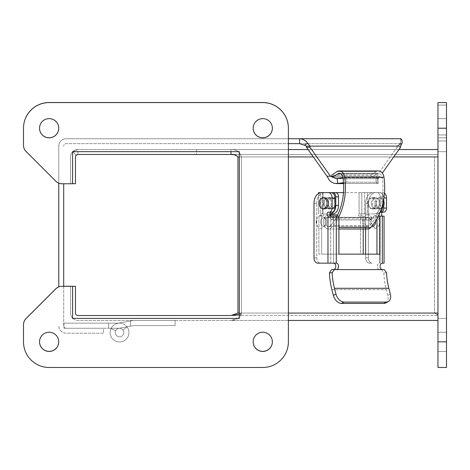 <?xml version="1.0" encoding="UTF-8"?>
<svg xmlns="http://www.w3.org/2000/svg" width="470" height="470" viewBox="0 0 470 470"><rect width="100%" height="100%" fill="white"/><g stroke="black" fill="none" stroke-linecap="round" stroke-linejoin="round"><path stroke-width="0.35" stroke-dasharray="2.35 1.76" d="M344.733 177.272L383.984 177.272A50.966 36.037 -90 0 1 370.801 227.527A7.074 5.005 -90 0 1 367.728 229.019A7.074 5.005 -90 0 1 362.723 221.946A7.074 5.005 -90 0 1 367.728 214.866A7.074 5.005 -90 0 1 372.258 218.955L333.013 218.955A7.074 5.005 90 0 0 328.477 214.866A7.074 5.005 90 0 0 323.472 221.946A7.074 5.005 90 0 0 328.477 229.019A7.074 5.005 90 0 0 331.55 227.527A50.966 36.037 90 0 0 344.733 177.272A7.89 5.581 90 0 0 339.264 170.939A7.89 5.581 90 0 0 336.908 171.679L331.65 175.145L370.901 175.145L371.635 177.372L376.893 173.906A5.429 3.842 -90 0 1 378.514 173.401A5.429 3.842 -90 0 1 382.28 177.76A48.504 34.298 -90 0 1 369.731 225.582A4.612 3.261 -90 0 1 367.728 226.558A4.612 3.261 -90 0 1 364.462 221.946A4.612 3.261 -90 0 1 367.728 217.328A4.612 3.261 -90 0 1 370.683 219.995L372.258 218.955A7.074 5.005 -90 0 0 367.728 214.866A7.074 5.005 -90 0 0 362.723 221.946A7.074 5.005 -90 0 0 367.728 229.019L328.477 229.019A7.074 5.005 90 0 1 323.472 221.946A7.074 5.005 90 0 1 328.477 214.866A7.074 5.005 90 0 1 330.063 215.237M383.984 177.272A7.89 5.581 90 0 0 378.514 170.939A7.89 5.581 90 0 0 376.153 171.679L370.901 175.145L331.65 175.145L332.384 177.372L337.642 173.906A5.429 3.842 -90 0 1 339.264 173.401A5.429 3.842 -90 0 1 343.029 177.76A48.504 34.298 -90 0 1 330.481 225.582A4.612 3.261 -90 0 1 328.477 226.558A4.612 3.261 -90 0 1 325.216 221.946A4.612 3.261 -90 0 1 328.477 217.328A4.612 3.261 -90 0 1 331.432 219.995L333.013 218.955L372.258 218.955L370.683 219.995L331.432 219.995L333.013 218.955A7.074 5.005 90 0 0 331.332 216.135M332.384 177.372L371.635 177.372L332.384 177.372L331.65 175.145M326.685 221.946A4.271 3.02 90 0 0 323.666 217.669A4.271 3.02 90 0 0 320.646 221.946A4.271 3.02 90 0 0 323.666 226.217A4.271 3.02 90 0 0 326.685 221.946A4.271 3.02 90 0 1 323.666 226.217A4.271 3.02 90 0 1 320.646 221.946A4.271 3.02 90 0 1 323.666 217.669A4.271 3.02 90 0 1 326.685 221.946M375.554 221.946A4.271 3.02 -90 0 1 372.534 226.217A4.271 3.02 -90 0 1 369.514 221.946A4.271 3.02 -90 0 1 372.534 217.669A4.271 3.02 -90 0 1 375.554 221.946M316.757 203.281A10.663 7.538 -90 0 1 324.294 192.618L331.109 192.618A5.335 3.772 -90 0 1 334.881 197.952L334.881 208.069A4.101 2.902 -90 0 1 331.979 212.17A4.101 2.902 -90 0 1 331.585 212.129A2.121 1.498 90 0 0 331.385 212.111A2.121 1.498 90 0 0 329.922 213.75A2.121 1.498 90 0 0 330.721 216.135L336.285 216.135L336.285 263.165L320.522 263.165A5.335 3.772 -90 0 1 316.757 257.83L316.757 203.281L316.757 257.83A5.335 3.772 -90 0 0 320.522 263.165L317.767 263.165A5.335 3.772 90 0 1 314.001 257.83L314.001 203.281L316.757 203.281L314.001 203.281A10.663 7.538 90 0 1 321.539 192.618L324.294 192.618A10.663 7.538 -90 0 0 316.757 203.281M323.524 203.281A5.399 3.819 90 0 0 327.343 208.68A5.399 3.819 90 0 0 331.156 203.281A5.399 3.819 90 0 0 327.343 197.882A5.399 3.819 90 0 0 323.524 203.281M336.285 263.165L333.53 263.165L336.285 263.165A3.214 2.274 90 0 1 338.553 266.378A3.214 2.274 90 0 1 336.285 269.592L334.399 269.592L332.19 272.688A54.684 38.669 90 0 0 334.458 288.292L388.837 288.292A54.684 38.669 -90 0 1 386.569 272.688L384.231 269.592L379.59 269.592A3.214 2.274 90 0 1 377.322 266.378A3.214 2.274 90 0 1 379.59 263.165L379.59 216.135L376.958 216.135L384.066 216.135L379.59 216.135A2.121 1.498 -90 0 1 378.791 213.75A2.121 1.498 -90 0 1 380.254 212.111A2.121 1.498 -90 0 1 380.453 212.129A4.101 2.902 90 0 0 380.847 212.17A4.101 2.902 90 0 0 383.749 208.069L383.749 197.952A5.335 3.772 90 0 0 379.977 192.618L373.162 192.618A10.663 7.538 90 0 0 365.625 203.281L365.625 257.83A5.335 3.772 90 0 0 369.391 263.165L372.146 263.165A5.335 3.772 -90 0 1 368.38 257.83L368.38 203.281L368.38 257.83A5.335 3.772 -90 0 0 372.146 263.165L369.391 263.165A5.335 3.772 90 0 1 365.625 257.83L365.625 254.141M380.024 203.281A5.399 3.819 -90 0 1 376.212 208.68A5.399 3.819 -90 0 1 372.393 203.281A5.399 3.819 -90 0 1 376.212 197.882A5.399 3.819 -90 0 1 380.024 203.281M382.345 263.165L382.345 216.135L384.066 216.135L384.066 263.165L382.345 263.165L382.345 216.135L376.958 216.135L376.958 254.141L336.162 254.141L336.162 216.135L330.721 216.135L330.721 263.165L333.53 263.165A3.214 2.274 90 0 1 335.797 266.378A3.214 2.274 90 0 1 333.53 269.592L382.345 269.592A3.214 2.274 90 0 1 380.077 266.378A3.214 2.274 90 0 1 382.345 263.165L382.345 216.135A2.121 1.498 -90 0 1 381.546 213.75A2.121 1.498 -90 0 1 383.009 212.111A2.121 1.498 -90 0 1 383.209 212.129A2.121 1.498 -90 0 0 383.009 212.111A2.121 1.498 -90 0 0 382.656 212.17M331.033 212.17A2.121 1.498 90 0 1 331.385 212.111A2.121 1.498 90 0 1 331.585 212.129L328.83 212.129A2.121 1.498 90 0 0 328.63 212.111A2.121 1.498 90 0 0 327.167 213.75A2.121 1.498 90 0 0 327.966 216.135L336.162 216.135L336.162 254.141L379.713 254.141L338.917 254.141L338.917 216.135L336.285 216.135M329.223 212.17L331.979 212.17A4.101 2.902 -90 0 1 331.585 212.129L328.83 212.129A4.101 2.902 90 0 0 329.223 212.17A4.101 2.902 90 0 0 332.126 208.069L334.881 208.069M334.881 197.952L332.126 197.952L332.126 208.069M332.126 197.952A5.335 3.772 90 0 0 328.354 192.618M328.354 203.281A5.399 3.819 -90 0 1 332.173 197.882A5.399 3.819 -90 0 1 335.991 203.281A5.399 3.819 -90 0 1 332.173 208.68A5.399 3.819 -90 0 1 328.354 203.281M365.625 229.019L365.625 203.281A10.663 7.538 90 0 1 373.162 192.618L375.918 192.618A10.663 7.538 -90 0 0 368.38 203.281A10.663 7.538 -90 0 1 375.918 192.618L382.733 192.618A5.335 3.772 -90 0 1 386.505 197.952L383.749 197.952L383.749 198.892M383.749 208.069L386.505 208.069L386.505 197.952M386.505 208.069A4.101 2.902 -90 0 1 383.602 212.17A4.101 2.902 -90 0 1 383.209 212.129A4.101 2.902 -90 0 0 383.602 212.17L380.847 212.17M375.195 203.281A5.399 3.819 90 0 0 371.376 197.882A5.399 3.819 90 0 0 367.558 203.281A5.399 3.819 90 0 0 371.376 208.68A5.399 3.819 90 0 0 375.195 203.281M320.91 215.413C318.478 215.665 316.962 217.457 316.369 220.794L316.369 223.097C317.996 228.643 320.599 229.801 324.177 226.558C326.538 220.824 325.446 217.111 320.91 215.413M328.501 203.281A5.534 3.913 90 0 0 324.588 197.747A5.534 3.913 90 0 0 320.669 203.281A5.534 3.913 90 0 0 324.588 208.821A5.534 3.913 90 0 0 328.501 203.281M370.671 221.946L374.884 215.442L379.836 220.794L379.836 223.097L374.884 228.444L370.671 221.946M375.048 203.281A5.534 3.913 -90 0 1 378.961 197.747A5.534 3.913 -90 0 1 382.88 203.281A5.534 3.913 -90 0 1 378.961 208.821A5.534 3.913 -90 0 1 375.048 203.281M327.049 203.281A5.534 3.913 90 0 0 323.137 197.747A5.534 3.913 90 0 0 319.218 203.281A5.534 3.913 90 0 0 323.137 208.821A5.534 3.913 90 0 0 327.049 203.281M379.713 216.135L379.713 254.141L376.958 254.141M338.917 216.135L336.162 216.135L338.917 216.135M338.917 254.141L321.662 254.141L321.662 215.994L323.06 215.994A1.028 0.723 -90 0 0 323.789 214.972A1.028 0.723 -90 0 0 323.06 213.944L322.485 213.944L323.06 213.944A1.028 0.723 -90 0 1 323.789 214.972A1.028 0.723 -90 0 1 323.06 215.994L321.662 215.994L321.662 254.141L363.228 254.141L363.228 215.994L359.074 215.994L361.829 215.994A1.028 0.723 -90 0 1 361.101 214.972A1.028 0.723 -90 0 1 361.829 213.944A1.028 0.723 -90 0 0 361.101 214.972A1.028 0.723 -90 0 0 361.829 215.994L359.074 215.994A1.028 0.723 90 0 1 358.346 214.972A1.028 0.723 90 0 1 359.074 213.944L376.811 213.944A8.542 6.039 90 0 0 382.856 205.402L382.856 196.854A4.236 2.996 90 0 0 379.86 192.618L343.494 192.618M379.59 216.135L379.59 263.165L379.59 216.135L379.59 263.165L380.171 263.165L379.59 263.165A3.214 2.274 90 0 0 377.322 266.378A3.214 2.274 90 0 0 379.59 269.592L331.644 269.592L334.399 269.592L331.644 269.592L329.435 272.911A58.586 41.425 90 0 0 331.867 289.626L333.353 295.395A8.542 5.675 -117.2 0 0 341.461 303.426L383.755 303.426A8.542 5.675 -117.2 0 0 385.6 302.991A8.542 5.675 -117.2 0 0 387.732 295.395L386.246 289.626A58.586 41.425 -90 0 1 383.814 272.911L381.476 269.592L379.59 269.592L382.345 269.592M376.499 203.281A5.534 3.913 -90 0 1 380.412 197.747A5.534 3.913 -90 0 1 384.331 203.281A5.534 3.913 -90 0 1 380.412 208.821A5.534 3.913 -90 0 1 376.499 203.281M333.53 269.592L384.231 269.592L381.476 269.592L383.814 272.911A58.586 41.425 -90 0 0 386.246 289.626L387.732 295.395A8.542 5.675 -117.2 0 1 385.6 302.991L388.191 301.658A8.542 5.675 -117.2 0 0 390.323 294.061L387.732 295.395L390.323 294.061L388.837 288.292M333.353 295.395L335.944 294.061L334.458 288.292M335.944 294.061A8.542 5.675 -117.2 0 0 344.052 302.093L386.346 302.093A8.542 5.675 -117.2 0 0 388.191 301.658M318.584 193.47L318.584 213.944L318.584 192.618L320.305 192.618L320.305 213.944A1.028 0.723 90 0 1 321.034 214.972A1.028 0.723 90 0 1 320.305 215.994L318.907 215.994L321.662 215.994L318.907 215.994L318.907 254.141L318.907 215.994L323.06 215.994L320.305 215.994A1.028 0.723 -90 0 0 321.034 214.972A1.028 0.723 -90 0 0 320.305 213.944L329.734 213.944L320.305 213.944L320.305 192.618L318.584 192.618L379.86 192.618A4.236 2.996 90 0 1 382.856 196.854L382.856 203.381M363.228 229.019L363.228 215.994L360.472 215.994L360.472 254.141L318.907 254.141L363.228 254.141L360.472 254.141L360.472 215.994L359.074 215.994A1.028 0.723 -90 0 1 358.346 214.972A1.028 0.723 -90 0 1 359.074 213.944L361.829 213.944L359.074 213.944L359.074 192.618L359.074 213.944L367.387 213.944L367.387 192.618L367.387 213.944L374.055 213.944A8.542 6.039 90 0 0 380.101 205.402L380.101 196.854A4.236 2.996 90 0 0 377.105 192.618L361.829 192.618L361.829 213.944L364.632 213.944L361.829 213.944L361.829 192.618L377.105 192.618A4.236 2.996 90 0 1 380.101 196.854L380.101 205.402A8.542 6.039 90 0 1 374.055 213.944L376.811 213.944A8.542 6.039 90 0 0 379.878 212.763M323.06 192.618L323.06 213.944L323.06 192.618L323.06 213.944L323.06 192.618L322.485 192.618L335.533 192.618A4.236 2.996 -90 0 1 338.529 196.854L338.529 205.402A8.542 6.039 -90 0 1 332.49 213.944L329.734 213.944A8.542 6.039 -90 0 0 329.899 213.944L329.734 213.944A8.542 6.039 -90 0 0 335.774 205.402L338.529 205.402M368.598 203.281A5.605 3.966 -90 0 1 372.557 197.676A5.605 3.966 -90 0 1 376.523 203.281A5.605 3.966 -90 0 1 372.557 208.886A5.605 3.966 -90 0 1 368.598 203.281M334.951 203.281A5.605 3.966 90 0 0 330.992 197.676A5.605 3.966 90 0 0 327.026 203.281A5.605 3.966 90 0 0 330.992 208.886A5.605 3.966 90 0 0 334.951 203.281M332.778 192.618A4.236 2.996 -90 0 1 335.774 196.854L335.774 205.402M332.196 203.281A5.605 3.966 90 0 0 328.236 197.676A5.605 3.966 90 0 0 324.271 203.281A5.605 3.966 90 0 0 328.236 208.886A5.605 3.966 90 0 0 332.196 203.281M371.353 203.281A5.605 3.966 -90 0 1 375.313 197.676A5.605 3.966 -90 0 1 379.278 203.281A5.605 3.966 -90 0 1 375.313 208.886A5.605 3.966 -90 0 1 371.353 203.281M123.816 332.548A4.271 4.271 0 0 0 119.544 328.277A4.271 4.271 0 0 0 115.273 332.548A4.271 4.271 0 0 1 119.544 328.277A4.271 4.271 0 0 1 123.816 332.548A4.271 4.271 0 0 1 119.544 336.82A4.271 4.271 0 0 1 115.273 332.548A4.271 4.271 0 0 0 119.544 336.82A4.271 4.271 0 0 0 123.816 332.548A4.271 4.271 0 0 0 119.544 328.277A4.271 4.271 0 0 0 115.273 332.548A4.271 4.271 0 0 1 119.544 328.277A4.271 4.271 0 0 1 123.816 332.548A4.271 4.271 0 0 1 119.544 336.82A4.271 4.271 0 0 1 115.273 332.548A4.271 4.271 0 0 0 119.544 336.82A4.271 4.271 0 0 0 123.816 332.548M133.18 320.446L175.116 320.446L133.18 320.446L117.823 323.307A9.4 9.4 0 0 0 110.679 335.668A9.4 9.4 0 0 0 123.992 340.826A9.4 9.4 0 0 0 127.041 326.879L122.987 330.016A4.271 4.271 0 0 1 121.53 336.332A4.271 4.271 0 0 1 115.508 333.947A4.271 4.271 0 0 1 118.763 328.348L133.656 325.575L175.116 325.575L175.116 320.446L175.116 325.575L175.116 320.446L133.18 320.446L117.823 323.307A9.4 9.4 0 0 0 110.679 335.668A9.4 9.4 0 0 0 123.992 340.826A9.4 9.4 0 0 0 127.041 326.879L122.987 330.016A4.271 4.271 0 0 1 121.53 336.332A4.271 4.271 0 0 1 115.508 333.947A4.271 4.271 0 0 1 118.763 328.348L133.656 325.575L175.116 325.575L175.116 320.446L133.18 320.446L117.823 323.307A9.4 9.4 0 0 0 110.679 335.668A9.4 9.4 0 0 0 123.992 340.826A9.4 9.4 0 0 0 127.041 326.879L122.987 330.016L127.041 326.879A9.4 9.4 0 0 1 123.992 340.826A9.4 9.4 0 0 1 110.679 335.668A9.4 9.4 0 0 1 117.823 323.307A9.4 9.4 0 0 0 110.679 335.668A9.4 9.4 0 0 0 123.992 340.826A9.4 9.4 0 0 0 127.041 326.879L122.987 330.016A4.271 4.271 0 0 1 121.53 336.332A4.271 4.271 0 0 1 115.508 333.947A4.271 4.271 0 0 1 118.763 328.348L130.478 326.162L118.763 328.348A4.271 4.271 0 0 0 115.508 333.947A4.271 4.271 0 0 0 121.53 336.332A4.271 4.271 0 0 0 122.987 330.016A4.271 4.271 0 0 1 121.53 336.332A4.271 4.271 0 0 1 115.508 333.947A4.271 4.271 0 0 1 118.763 328.348A4.271 4.271 0 0 0 115.508 333.947A4.271 4.271 0 0 0 121.53 336.332A4.271 4.271 0 0 0 122.987 330.016L127.041 326.879L122.987 330.016A4.271 4.271 0 0 1 121.53 336.332A4.271 4.271 0 0 1 115.508 333.947A4.271 4.271 0 0 1 118.763 328.348L133.656 325.575L175.116 325.575L133.656 325.575L118.763 328.348L130.478 326.162L130.478 320.951L130.478 326.162L118.763 328.348A4.271 4.271 0 0 0 115.508 333.947A4.271 4.271 0 0 0 121.53 336.332A4.271 4.271 0 0 0 122.987 330.016L127.041 326.879A9.4 9.4 0 0 1 123.992 340.826A9.4 9.4 0 0 1 110.679 335.668A9.4 9.4 0 0 1 117.823 323.307L130.478 320.951L117.823 323.307A9.4 9.4 0 0 0 110.679 335.668A9.4 9.4 0 0 0 123.992 340.826A9.4 9.4 0 0 0 127.041 326.879A9.4 9.4 0 0 1 123.992 340.826A9.4 9.4 0 0 1 110.679 335.668A9.4 9.4 0 0 1 117.823 323.307L133.18 320.446M63.967 323.149L119.544 323.149L63.967 323.149L63.967 328.277L108.605 328.277L108.605 323.149L119.544 323.149A9.4 9.4 0 0 1 128.845 333.888A9.4 9.4 0 0 1 116.895 341.567A9.4 9.4 0 0 1 110.996 328.642A9.4 9.4 0 0 0 116.895 341.567A9.4 9.4 0 0 0 128.845 333.888A9.4 9.4 0 0 0 119.544 323.149L63.967 323.149L63.967 328.277L108.605 328.277L108.605 323.149L108.605 328.277L119.544 328.277A4.271 4.271 0 0 1 123.775 333.154A4.271 4.271 0 0 1 118.34 336.643A4.271 4.271 0 0 1 115.655 330.774L110.996 328.642L115.655 330.774A4.271 4.271 0 0 0 118.34 336.643A4.271 4.271 0 0 0 123.775 333.154A4.271 4.271 0 0 0 119.544 328.277L108.605 328.277L108.605 323.149L63.967 323.149L63.967 328.277L108.605 328.277L108.605 323.149L108.605 328.277L108.605 323.149L108.605 328.277L119.544 328.277A4.271 4.271 0 0 1 123.775 333.154A4.271 4.271 0 0 1 118.34 336.643A4.271 4.271 0 0 1 115.655 330.774L110.996 328.642A9.4 9.4 0 0 0 116.895 341.567A9.4 9.4 0 0 0 128.845 333.888A9.4 9.4 0 0 0 119.544 323.149A9.4 9.4 0 0 1 128.845 333.888A9.4 9.4 0 0 1 116.895 341.567A9.4 9.4 0 0 1 110.996 328.642L115.655 330.774A4.271 4.271 0 0 0 118.34 336.643A4.271 4.271 0 0 0 123.775 333.154A4.271 4.271 0 0 0 119.544 328.277L63.967 328.277L63.967 323.149M130.478 320.951L130.478 326.162L130.478 320.951M288.386 128.222A25.633 25.633 0 0 0 262.754 102.589L49.133 102.589A25.633 25.633 0 0 0 23.5 128.222L23.5 145.365A8.542 8.542 0 0 0 26.003 151.405L55.86 181.261A8.542 8.542 0 0 0 61.905 183.764L72.58 183.764L72.58 151.669L239.306 151.669L239.306 318.396L72.58 318.396L72.58 286.3L61.905 286.3A8.542 8.542 0 0 0 55.86 288.803L26.003 318.66A8.542 8.542 0 0 0 23.5 324.705L23.5 341.843A25.633 25.633 0 0 0 49.133 367.475L262.754 367.475A25.633 25.633 0 0 0 288.386 341.843L288.386 128.222M262.754 332.237A9.606 9.606 0 0 1 271.072 346.649A9.606 9.606 0 0 1 254.435 346.649A9.606 9.606 0 0 1 262.754 332.237M262.754 118.622A9.606 9.606 0 0 1 271.072 133.028A9.606 9.606 0 0 1 254.435 133.028A9.606 9.606 0 0 1 262.754 118.622M49.133 332.237A9.606 9.606 0 0 1 57.452 346.649A9.606 9.606 0 0 1 40.82 346.649A9.606 9.606 0 0 1 49.133 332.237M49.133 118.622A9.606 9.606 0 0 1 57.452 133.028A9.606 9.606 0 0 1 40.82 133.028A9.606 9.606 0 0 1 49.133 118.622M288.386 128.157A25.633 25.633 0 0 0 262.754 102.525L49.133 102.525A25.633 25.633 0 0 0 23.5 128.157L23.5 145.295A8.542 8.542 0 0 0 26.003 151.34L55.86 181.197A8.542 8.542 0 0 0 61.905 183.7L72.58 183.7L72.58 151.604L239.306 151.604L239.306 318.331L72.58 318.331L72.58 286.236L61.905 286.236A8.542 8.542 0 0 0 55.86 288.739L26.003 318.595A8.542 8.542 0 0 0 23.5 324.635L23.5 341.778A25.633 25.633 0 0 0 49.133 367.411L262.754 367.411A25.633 25.633 0 0 0 288.386 341.778L288.386 128.157M253.148 341.808A9.606 9.606 0 0 1 262.754 332.173A9.606 9.606 0 0 1 271.072 346.578A9.606 9.606 0 0 1 254.435 346.578A9.606 9.606 0 0 1 262.754 332.173A9.606 9.606 0 0 1 272.359 341.808M253.148 128.192A9.606 9.606 0 0 1 262.754 118.552A9.606 9.606 0 0 1 271.072 132.957A9.606 9.606 0 0 1 254.435 132.957A9.606 9.606 0 0 1 262.754 118.552A9.606 9.606 0 0 1 272.359 128.192M39.533 341.808A9.606 9.606 0 0 1 49.133 332.173A9.606 9.606 0 0 1 57.452 346.578A9.606 9.606 0 0 1 40.82 346.578A9.606 9.606 0 0 1 49.133 332.173A9.606 9.606 0 0 1 58.738 341.808M39.533 128.192A9.606 9.606 0 0 1 49.133 118.552A9.606 9.606 0 0 1 57.452 132.957A9.606 9.606 0 0 1 40.82 132.957A9.606 9.606 0 0 1 49.133 118.552A9.606 9.606 0 0 1 58.738 128.192M400.563 138.732L400.563 142.157L400.563 138.732L66.158 138.732L288.386 138.732L288.386 143.656L66.158 143.656A2.462 2.462 0 0 0 63.697 146.117A2.462 2.462 0 0 1 66.158 143.656L400.563 143.656L400.563 142.157L400.563 143.656L398.865 145.183L402.085 143.309L400.563 146.117L400.563 147.28L382.327 173.072M230.987 151.669L230.987 149.554L288.386 149.554L288.386 320.446L77.914 320.446A7.385 7.385 0 0 1 70.529 313.067L70.529 286.271L75.453 286.271L75.453 313.067A2.462 2.462 0 0 0 77.914 315.529L437.958 315.529L230.987 315.529L233.719 315C236.557 315.564 239.13 314.923 241.427 313.067C240.763 317.514 237.28 319.976 230.987 320.446L77.914 320.446A7.385 7.385 0 0 1 72.809 318.396M288.386 341.778A25.633 25.633 0 0 1 262.754 367.411L49.133 367.411A25.633 25.633 0 0 1 23.5 341.778M58.774 286.829A8.542 8.542 0 0 1 61.905 286.236L63.697 286.236M72.58 286.271L72.58 318.331M72.738 318.331L239.306 318.331L239.306 151.604L72.58 151.669M239.306 156.933L241.427 156.933C240.017 151.898 236.539 149.437 230.987 149.554L77.914 149.554L72.691 151.716A7.385 7.385 0 0 0 70.529 156.933L70.529 183.729L70.529 156.933A7.385 7.385 0 0 1 72.58 151.828L72.58 183.7L61.905 183.7A8.542 8.542 0 0 1 55.86 181.197L26.003 151.34A8.542 8.542 0 0 1 23.5 145.295M437.958 367.475L437.958 102.589L437.958 105.092L437.958 102.589L446.5 102.589L446.5 151.669L437.958 151.669L437.958 105.092L437.958 318.396L437.958 151.669L446.5 151.669L446.5 318.396L437.958 318.396L446.5 318.396L446.5 151.669L437.958 151.669L446.5 151.669L446.5 102.589L437.958 102.589L446.5 102.589L446.5 367.475L437.958 367.475M437.958 341.843L437.958 351.448L437.958 332.237L437.958 351.448L437.958 332.237L437.958 341.843L446.5 341.843L446.5 351.448L446.5 341.843M437.958 128.222L437.958 137.828L437.958 118.622L437.958 137.828L437.958 118.622L437.958 128.222L446.5 128.222L446.5 137.828L446.5 128.222M58.774 286.894L58.774 146.117A7.385 7.385 0 0 1 66.158 138.732A7.385 7.385 0 0 0 58.774 146.117L58.774 183.171M63.697 183.764L63.697 325.816A2.462 2.462 0 0 0 66.158 328.277L103.6 328.277L103.6 333.195L66.158 333.195A7.385 7.385 0 0 1 58.774 325.816A7.385 7.385 0 0 0 66.158 333.195L103.6 333.195L103.6 328.277L66.158 328.277A2.462 2.462 0 0 1 63.697 325.816L63.697 286.3M299.549 138.732L299.549 143.656L304.466 145.183L307.68 143.309C305.618 140.407 302.909 138.879 299.549 138.732M402.085 143.309L397.085 146.117L400.563 146.117L309.988 146.117L309.988 147.28L306.511 147.28L306.511 146.117L309.988 146.117L307.68 143.309M400.563 146.117L397.085 146.117L400.563 143.656L299.549 143.656M334.141 176.215L380.101 176.215L376.623 176.215L380.101 176.215L378.638 177.86L380.101 176.215L330.451 176.215L309.988 147.28M343.035 177.83L336.291 178.676L377.745 178.676L378.638 177.86L377.745 178.676L336.291 178.676L330.451 176.215L326.973 176.215L376.623 176.215L397.085 147.28L400.563 147.28L397.085 147.28L376.623 176.215C375.565 181.373 376.106 183.788 378.238 183.464L377.745 183.6L378.238 183.464C376.106 183.788 375.565 181.367 376.623 176.215L326.973 176.215L308.114 149.554L398.954 149.554M306.511 146.117L397.085 146.117L397.085 147.28L397.085 146.117L306.511 146.117L304.466 145.183M337.125 178.635L377.575 178.635L378.238 183.464L377.486 177.39L377.575 178.635L337.125 178.635L337.789 183.464L336.285 183.6L333.324 183.059L330.651 181.52L328.507 179.205L326.973 176.215M346.255 177.39L377.486 177.39L346.255 177.39L346.919 182.219L346.255 177.39M343.546 182.683L346.919 182.219L378.15 182.219L378.238 183.464L377.486 177.39L378.15 182.219L346.919 182.219L337.789 183.464L378.238 183.464L343.594 183.464M437.958 315.529L437.817 314.806L434.474 313.067L437.817 314.806L437.958 315.529M437.958 313.067L437.958 320.446L437.958 313.067L434.474 313.067L434.474 156.933L434.474 313.067L437.958 313.067L437.958 156.933L437.958 313.067L241.427 313.067L239.306 317.526M232.333 315.341L237.943 313.067L237.943 156.933L233.878 154.695M238.208 318.396L230.987 320.446L437.958 320.446M239.306 314.354L241.427 313.067L237.943 313.067L434.474 313.067L237.943 313.067M72.58 318.172A7.385 7.385 0 0 1 70.529 313.067L70.529 286.3M239.306 313.067L241.427 313.067L241.427 156.933L241.427 313.067L288.386 313.067M237.943 156.933L437.958 156.933L437.958 154.471L230.987 154.471L437.958 154.471L437.958 156.933L237.943 156.933L437.958 156.933L437.958 149.554L437.958 156.933M437.958 149.554L196.566 149.554L437.958 149.554L437.958 154.471L437.958 149.554L230.987 149.554C236.528 149.431 240.006 151.892 241.427 156.933L288.386 156.933M72.58 183.729L75.453 183.729L75.453 156.933L75.453 183.729L70.529 183.729L70.529 156.933A7.385 7.385 0 0 1 72.691 151.716L76.175 155.194A2.462 2.462 0 0 0 75.453 156.933L75.453 183.729L70.529 183.729L70.529 156.933A7.385 7.385 0 0 1 77.914 149.554L77.914 154.471A2.462 2.462 0 0 0 75.453 156.933A2.462 2.462 0 0 1 76.175 155.194L77.914 154.471L230.987 154.471L230.987 149.554L77.914 149.554L196.566 149.554L196.566 154.471L77.914 154.471L437.958 154.471L196.566 154.471L196.566 149.554L77.914 149.554A7.385 7.385 0 0 0 72.738 151.669M76.175 155.194L72.691 151.716L77.914 149.554L77.914 154.471M338.917 216.564A50.966 36.037 90 0 1 331.55 227.527A7.074 5.005 90 0 1 328.477 229.019L338.917 229.019M336.996 216.135A48.504 34.298 90 0 1 330.481 225.582A4.612 3.261 90 0 1 328.477 226.558A4.612 3.261 90 0 1 325.216 221.946A4.612 3.261 90 0 1 328.477 217.328A4.612 3.261 90 0 1 331.432 219.995L370.683 219.995A4.612 3.261 90 0 0 367.728 217.328L328.477 217.328L367.728 217.328A4.612 3.261 90 0 0 364.462 221.946A4.612 3.261 90 0 0 367.728 226.558L328.477 226.558L367.728 226.558A4.612 3.261 90 0 0 369.731 225.582L330.481 225.582L369.731 225.582A48.504 34.298 90 0 0 382.28 177.76L343.029 177.76L382.28 177.76A5.429 3.842 90 0 0 378.514 173.401L339.264 173.401L378.514 173.401A5.429 3.842 90 0 0 376.893 173.906L340.885 173.906M339.264 170.939L378.514 170.939A7.89 5.581 -90 0 0 376.153 171.679L370.901 175.145L371.635 177.372L376.893 173.906L337.642 173.906M375.518 221.288A4.271 3.02 -90 0 0 372.534 217.669A4.271 3.02 -90 0 0 369.514 221.946A4.271 3.02 -90 0 0 372.534 226.217L371.94 226.217M380.524 212.14A4.101 2.902 90 0 1 380.453 212.129A2.121 1.498 -90 0 0 380.254 212.111A2.121 1.498 -90 0 0 378.879 215.078M384.448 193.199A5.335 3.772 -90 0 0 382.733 192.618L379.977 192.618A5.335 3.772 90 0 1 383.749 197.952L383.896 197.952M372.393 203.281A5.399 3.819 -90 0 0 376.212 208.68A5.399 3.819 -90 0 0 380.024 203.281A5.399 3.819 -90 0 0 376.212 197.882A5.399 3.819 -90 0 0 372.393 203.281M331.162 203.281A5.399 3.819 90 0 1 327.343 208.68A5.399 3.819 90 0 1 323.524 203.281A5.399 3.819 90 0 1 327.343 197.882A5.399 3.819 90 0 1 331.162 203.281M367.558 203.281A5.399 3.819 90 0 1 371.376 197.882A5.399 3.819 90 0 1 375.195 203.281A5.399 3.819 90 0 1 371.376 208.68A5.399 3.819 90 0 1 367.558 203.281M330.721 216.135L330.721 263.165L333.53 263.165L333.53 216.135L333.53 263.165M335.991 203.281A5.399 3.819 -90 0 0 332.173 197.882A5.399 3.819 -90 0 0 328.354 203.281A5.399 3.819 -90 0 0 332.173 208.68A5.399 3.819 -90 0 0 335.991 203.281M375.289 215.413C370.748 217.117 369.661 220.835 372.029 226.564C375.606 229.795 378.209 228.643 379.836 223.097L379.836 220.794C379.237 217.457 377.721 215.66 375.289 215.413M382.88 203.281A5.534 3.913 -90 0 0 378.961 197.747A5.534 3.913 -90 0 0 375.048 203.281A5.534 3.913 -90 0 0 378.961 208.821A5.534 3.913 -90 0 0 382.88 203.281M376.958 218.867L376.958 216.135L378.379 216.135M323.137 208.821L324.588 208.821A5.534 3.913 90 0 1 320.669 203.281A5.534 3.913 90 0 1 324.588 197.747L323.137 197.747M384.331 203.281A5.534 3.913 -90 0 0 380.412 197.747A5.534 3.913 -90 0 0 376.499 203.281A5.534 3.913 -90 0 0 380.412 208.821A5.534 3.913 -90 0 0 384.331 203.281M327.026 203.281A5.605 3.966 90 0 1 330.992 197.676A5.605 3.966 90 0 1 334.951 203.281A5.605 3.966 90 0 1 330.992 208.886A5.605 3.966 90 0 1 327.026 203.281M376.523 203.281A5.605 3.966 -90 0 0 372.557 197.676A5.605 3.966 -90 0 0 368.598 203.281A5.605 3.966 -90 0 0 372.557 208.886A5.605 3.966 -90 0 0 376.523 203.281M379.278 203.281A5.605 3.966 -90 0 0 375.313 197.676A5.605 3.966 -90 0 0 371.353 203.281A5.605 3.966 -90 0 0 375.313 208.886A5.605 3.966 -90 0 0 379.278 203.281M324.271 203.281A5.605 3.966 90 0 1 328.236 197.676A5.605 3.966 90 0 1 332.196 203.281A5.605 3.966 90 0 1 328.236 208.886A5.605 3.966 90 0 1 324.271 203.281M370.801 227.527L338.917 227.527M336.908 171.679L376.153 171.679L336.908 171.679M316.757 257.83L314.001 257.83L316.757 257.83M365.625 203.281L368.38 203.281L365.625 203.281M368.38 257.83L365.625 257.83L368.38 257.83M383.209 212.129L380.453 212.129L383.209 212.129M327.966 216.135L327.966 263.165M331.867 289.626L386.246 289.626L331.867 289.626M332.19 272.688L329.435 272.911M383.814 272.911L386.569 272.688L383.814 272.911M383.755 303.426L386.346 302.093M344.052 302.093L341.461 303.426M364.632 213.944L364.632 192.618L364.632 213.944M382.345 205.402L382.856 205.402M382.856 196.854L380.101 196.854L382.856 196.854M338.529 196.854L335.774 196.854M446.5 105.092L437.958 105.092L446.5 105.092M446.5 134.949L437.958 134.949L446.5 134.949M446.5 140.994L437.958 140.994L446.5 140.994M393.737 156.933L313.337 156.933M337.63 214.866L329.952 214.866M323.666 217.669L372.534 217.669L323.666 217.669M331.385 212.111L328.63 212.111L331.385 212.111M332.173 197.882L327.343 197.882L332.173 197.882M332.173 208.68L327.343 208.68L332.173 208.68M380.254 212.111L383.009 212.111L380.254 212.111M380.171 216.135L380.171 263.165L380.171 216.135M371.376 208.68L376.212 208.68L371.376 208.68M371.376 197.882L376.212 197.882L371.376 197.882M316.369 220.794L316.369 223.097M379.836 220.794L379.836 223.097L379.836 220.794M380.412 197.747L378.961 197.747L380.412 197.747M380.412 208.821L378.961 208.821L380.412 208.821M322.485 192.618L322.485 213.944L322.485 192.618M372.557 208.886L375.313 208.886L372.557 208.886M372.557 197.676L375.313 197.676L372.557 197.676M330.992 197.676L328.236 197.676L330.992 197.676M330.992 208.886L328.236 208.886L330.992 208.886M437.958 351.448L446.5 351.448L437.958 351.448M437.958 332.237L446.5 332.237L437.958 332.237M437.958 137.828L446.5 137.828L437.958 137.828M437.958 118.622L446.5 118.622L437.958 118.622M400.563 142.157L399.406 144.59L400.563 142.157M377.733 179.775L378.638 177.86L377.733 179.775M336.291 183.6L343.599 183.6M436.137 313.937L437.958 315.27L436.137 313.937"/><path stroke-width="0.7" d="M49.133 102.589L262.754 102.589A25.633 25.633 0 0 1 288.386 128.222L288.386 341.843A25.633 25.633 0 0 1 262.754 367.475L49.133 367.475A25.633 25.633 0 0 1 23.5 341.843L23.5 324.705A8.542 8.542 0 0 1 26.003 318.66L55.86 288.803A8.542 8.542 0 0 1 61.905 286.3L72.58 286.3L72.58 318.396L239.306 318.396L239.306 151.669L72.58 151.669L72.58 183.764L61.905 183.764A8.542 8.542 0 0 1 55.86 181.261L26.003 151.405A8.542 8.542 0 0 1 23.5 145.365L23.5 128.222A25.633 25.633 0 0 1 49.133 102.589M262.754 332.237A9.606 9.606 0 0 1 271.072 346.649A9.606 9.606 0 0 1 254.435 346.649A9.606 9.606 0 0 1 262.754 332.237M262.754 118.622A9.606 9.606 0 0 1 271.072 133.028A9.606 9.606 0 0 1 254.435 133.028A9.606 9.606 0 0 1 262.754 118.622M49.133 332.237A9.606 9.606 0 0 1 57.452 346.649A9.606 9.606 0 0 1 40.82 346.649A9.606 9.606 0 0 1 49.133 332.237M49.133 118.622A9.606 9.606 0 0 1 57.452 133.028A9.606 9.606 0 0 1 40.82 133.028A9.606 9.606 0 0 1 49.133 118.622M23.5 145.295L23.5 128.157A25.633 25.633 0 0 1 49.133 102.525L262.754 102.525A25.633 25.633 0 0 1 288.386 128.157L288.386 138.732L400.563 138.732L401.815 139.978M299.549 143.656L299.549 138.732C302.915 138.885 305.629 140.407 307.68 143.309L304.466 145.183L299.549 143.656L288.386 143.656L288.386 149.554L308.114 149.554L306.511 147.28L326.973 176.215L334.141 176.215M437.958 320.446L288.386 320.446L288.386 341.778M23.5 341.778L23.5 324.635A8.542 8.542 0 0 1 26.003 318.595L55.86 288.739A8.542 8.542 0 0 1 58.774 286.829M63.697 286.236L72.58 286.271M272.359 341.808A9.606 9.606 0 0 1 262.754 351.378A9.606 9.606 0 0 1 253.148 341.808M272.359 128.192A9.606 9.606 0 0 1 262.754 137.763A9.606 9.606 0 0 1 253.148 128.192M58.738 341.808A9.606 9.606 0 0 1 49.133 351.378A9.606 9.606 0 0 1 39.533 341.808M58.738 128.192A9.606 9.606 0 0 1 49.133 137.763A9.606 9.606 0 0 1 39.533 128.192M437.958 341.843L437.958 367.475L446.5 367.475L446.5 102.589L437.958 102.589L437.958 341.843L446.5 341.843M308.02 143.656L309.988 146.117L306.511 146.117L306.511 147.28L309.988 147.28L309.988 146.117L400.563 146.117L402.085 143.309C402.232 140.407 401.721 138.885 400.563 138.732M58.774 183.171L58.774 286.894M63.697 286.3L63.697 183.764M401.827 140.013L402.109 143.074M309.988 147.28L330.451 176.215L336.291 178.676L343.035 177.83M382.327 173.072L400.563 147.28L400.563 146.117M304.466 145.183L306.511 146.117M326.973 176.215L329.752 180.709L331.708 182.272L334.24 183.347L337.789 183.464L337.125 178.635M343.594 183.464L337.789 183.464L343.546 182.683M233.878 154.695L230.987 154.471C233.807 154.137 236.128 154.953 237.943 156.933L237.943 313.067L230.987 315.529L77.914 315.529A2.462 2.462 0 0 1 75.453 313.067L75.453 286.271L70.529 286.3M437.958 315.529L437.817 314.806L437.958 315.529M239.306 314.354L232.333 315.341M239.306 317.526L238.208 318.396M237.943 313.067L239.306 313.067M237.943 156.933L239.306 156.933M72.58 183.729L75.453 183.729L75.453 156.933A2.462 2.462 0 0 1 77.914 154.471L230.987 154.471L230.987 151.669M437.958 149.554L398.954 149.554M76.175 155.194L77.914 154.471M338.917 229.019L367.728 229.019A7.074 5.005 -90 0 0 370.801 227.527A50.966 36.037 -90 0 0 383.984 177.272L344.733 177.272A50.966 36.037 90 0 1 338.917 216.564M330.063 215.237A7.074 5.005 90 0 1 331.332 216.135M344.733 177.272A7.89 5.581 -90 0 0 339.264 170.939A7.89 5.581 -90 0 0 336.908 171.679L331.65 175.145M332.384 177.372L337.642 173.906A5.429 3.842 90 0 1 339.264 173.401A5.429 3.842 90 0 1 343.029 177.76A48.504 34.298 90 0 1 336.996 216.135M383.984 177.272A7.89 5.581 -90 0 0 378.514 170.939L339.264 170.939M371.94 226.217L372.534 226.217A4.271 3.02 -90 0 0 375.554 221.946A4.271 3.02 -90 0 0 375.518 221.288M365.625 254.141L365.625 229.019M378.879 215.078A2.121 1.498 -90 0 0 379.59 216.135M383.749 198.892L383.749 208.069A4.101 2.902 90 0 1 380.847 212.17A4.101 2.902 90 0 1 380.524 212.14M334.881 197.952A5.335 3.772 -90 0 0 331.109 192.618L321.539 192.618A10.663 7.538 90 0 0 314.001 203.281L314.001 257.83A5.335 3.772 90 0 0 317.767 263.165L336.285 263.165L336.285 216.135L327.966 216.135A2.121 1.498 90 0 1 327.167 213.75A2.121 1.498 90 0 1 328.63 212.111A2.121 1.498 90 0 1 328.83 212.129A4.101 2.902 90 0 0 329.223 212.17A4.101 2.902 90 0 0 332.126 208.069L332.126 197.952L334.881 197.952L334.881 208.069L332.126 208.069M329.223 212.17L331.979 212.17A4.101 2.902 -90 0 0 334.881 208.069M330.721 216.135A2.121 1.498 90 0 1 329.893 213.997A2.121 1.498 90 0 1 331.033 212.17M382.345 263.165L384.066 263.165L384.066 216.135L382.345 216.135L382.345 263.165A3.214 2.274 90 0 0 380.077 266.378A3.214 2.274 90 0 0 382.345 269.592L384.231 269.592L386.569 272.688A54.684 38.669 -90 0 0 388.837 288.292L334.458 288.292A54.684 38.669 90 0 1 332.19 272.688L334.399 269.592L336.285 269.592A3.214 2.274 90 0 0 338.553 266.378A3.214 2.274 90 0 0 336.285 263.165M382.656 212.17A2.121 1.498 -90 0 0 381.517 213.997A2.121 1.498 -90 0 0 382.345 216.135L378.379 216.135M380.847 212.17L383.602 212.17A4.101 2.902 -90 0 0 386.505 208.069L383.749 208.069M383.896 197.952L386.505 197.952L386.505 208.069M386.505 197.952A5.335 3.772 -90 0 0 384.448 193.199M328.354 192.618A5.335 3.772 90 0 1 332.126 197.952M333.53 269.592A3.214 2.274 90 0 0 335.797 266.378A3.214 2.274 90 0 0 333.53 263.165M376.958 254.141L376.958 218.867M316.298 221.946L316.369 223.097L316.298 221.946M323.137 197.747L324.588 197.747A5.534 3.913 90 0 1 328.501 203.281A5.534 3.913 90 0 1 324.588 208.821L323.137 208.821A5.534 3.913 90 0 1 319.218 203.281A5.534 3.913 90 0 1 323.137 197.747A5.534 3.913 90 0 1 327.049 203.281A5.534 3.913 90 0 1 323.137 208.821M336.285 216.135L338.917 216.135L338.917 254.141L379.713 254.141L379.713 216.135M382.345 269.592L331.644 269.592L329.435 272.911L332.19 272.688M388.837 288.292L390.323 294.061A8.542 5.675 -117.2 0 1 388.191 301.658L385.6 302.991A8.542 5.675 -117.2 0 1 383.755 303.426L341.461 303.426A8.542 5.675 -117.2 0 1 333.353 295.395L331.867 289.626A58.586 41.425 90 0 1 329.435 272.911M334.458 288.292L335.944 294.061L333.353 295.395M388.191 301.658A8.542 5.675 -117.2 0 1 386.346 302.093L344.052 302.093A8.542 5.675 -117.2 0 1 335.944 294.061M343.494 192.618L323.06 192.618M338.917 254.141L363.228 254.141L363.228 229.019M338.529 205.402L335.774 205.402A8.542 6.039 -90 0 1 329.899 213.944L332.49 213.944A8.542 6.039 -90 0 0 338.529 205.402L338.529 196.854A4.236 2.996 -90 0 0 335.533 192.618L318.584 192.618L318.584 193.47M382.856 203.381L382.856 205.402A8.542 6.039 90 0 1 379.878 212.763M335.774 205.402L335.774 196.854A4.236 2.996 -90 0 0 332.778 192.618M446.5 128.222L437.958 128.222M437.958 313.067L288.386 313.067M437.958 156.933L393.737 156.933M313.337 156.933L288.386 156.933M338.917 227.527L370.801 227.527M340.885 173.906L337.642 173.906M327.966 263.165L327.966 216.135M341.461 303.426L344.052 302.093M386.346 302.093L383.755 303.426M335.774 196.854L338.529 196.854M382.856 205.402L382.345 205.402M343.599 183.6L336.291 183.6M329.952 214.866L337.63 214.866M316.369 220.794L316.369 223.097"/></g></svg>
